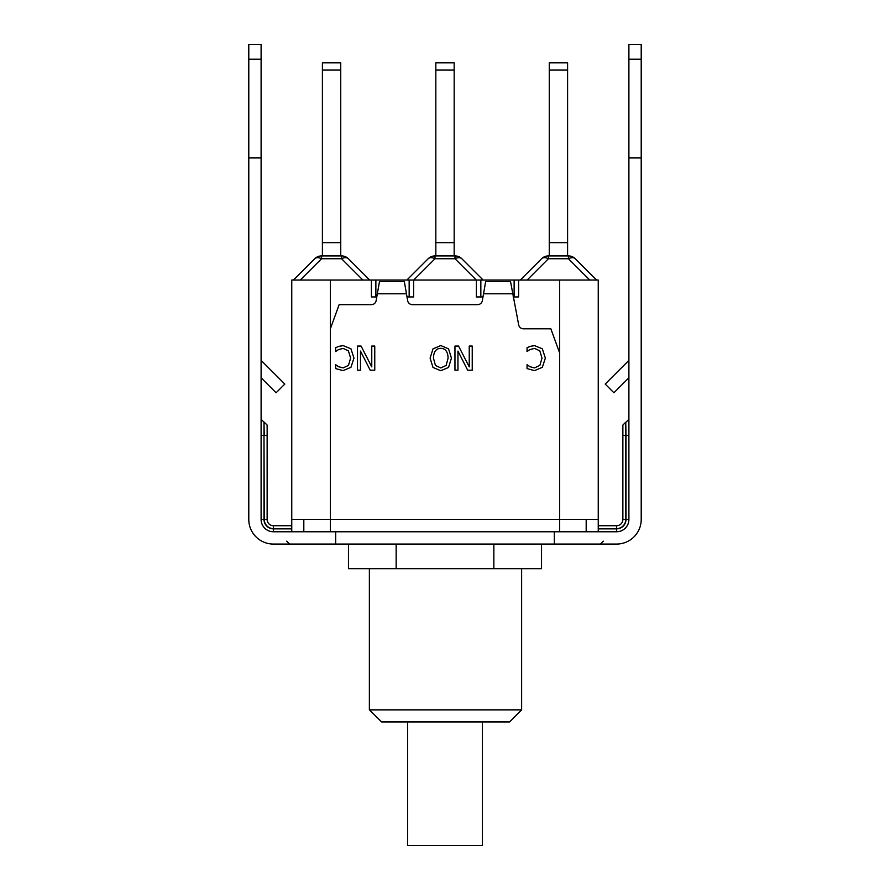 <?xml version="1.0" encoding="UTF-8"?>
<svg xmlns="http://www.w3.org/2000/svg" width="890" height="890" viewBox="0 0 890 890"><rect width="100%" height="100%" fill="white"/><g stroke="black" fill="none" stroke-linecap="round" stroke-linejoin="round"><path stroke-width="1.33" d="M483.081 296.937L476.373 296.937L476.373 280.05L559.632 280.05L559.632 519.449L598.247 519.449L598.247 531.519L330.368 531.519L330.368 519.449L291.753 519.449L291.753 531.519L303.813 531.519L303.813 519.449M330.368 328.799L339.146 304.658L371.397 304.658A4.828 4.828 0 0 0 376.125 300.776L379.485 281.496L404.327 281.496L407.687 300.776A4.828 4.828 0 0 0 412.415 304.658L477.585 304.658A4.828 4.828 0 0 0 482.313 300.776L485.673 281.496L510.515 281.496L518.692 324.917A4.828 4.828 0 0 0 523.42 328.799L550.854 328.799L559.632 352.93M357.491 370.195L357.491 346.065L361.084 346.065L371.764 366.88L371.764 346.065L374.757 346.065L374.757 370.195L370.195 370.195L360.483 351.094L360.483 370.195L357.491 370.195M435.421 365.434L440.761 367.937L446.124 365.434L448.093 358.136C447.881 351.695 445.434 348.435 440.761 348.335C436.1 348.435 433.653 351.695 433.452 358.136L435.421 365.434M440.784 370.707L432.996 367.448L430.104 358.136L432.996 348.847L440.784 345.554L448.56 348.847L451.441 358.136L448.549 367.448L440.784 370.707M530.262 346.344L534.556 345.632L542.322 348.802L545.359 358.114L542.344 367.303L534.501 370.629L527.047 368.594L527.047 364.722L530.017 366.736L534.523 367.893L539.863 365.412L542.01 358.114L539.785 350.816L534.523 348.413L529.85 349.603L527.047 351.539L527.047 347.712L530.262 346.344M454.957 370.195L454.957 346.065L458.561 346.065L469.241 366.88L469.241 346.065L472.234 346.065L472.234 370.195L467.673 370.195L457.95 351.094L457.95 370.195L454.957 370.195M338.868 346.344L343.173 345.632L350.938 348.802L353.964 358.114L350.949 367.303L343.117 370.629L335.664 368.594L335.664 364.722L338.634 366.736L343.128 367.893L348.468 365.412L350.627 358.114L348.391 350.816L343.128 348.413L338.456 349.603L335.664 351.539L335.664 347.712L338.868 346.344M586.187 519.449L586.187 531.519M330.368 531.519L303.813 531.519M291.753 519.449L291.753 280.05L330.368 280.05L330.368 519.449L559.632 519.426L559.632 531.519M518.603 280.05L518.603 296.937L513.107 296.937M376.893 296.937L371.397 296.937L371.397 280.05L476.373 280.05M330.368 280.05L371.397 280.05M413.628 280.05L413.628 296.937L406.919 296.937M322.403 62.845L322.403 70.076L340.748 70.076L340.748 62.845L322.403 62.845M340.748 255.908L340.748 70.076M340.748 242.636L322.403 242.636L322.403 70.076M341.571 255.908L341.571 258.734A9.656 5.574 -45 0 1 348.402 258.734A9.656 9.656 0 0 0 341.571 255.908L321.568 255.908A9.656 9.656 0 0 0 314.749 258.734A9.656 5.574 45 0 1 321.568 258.734L321.568 255.908M314.749 258.734L293.444 280.05M369.706 280.05L348.402 258.734M322.403 255.908L322.403 242.636M409.155 296.937L409.155 280.05L409.912 280.05M435.833 62.845L435.833 70.076L454.167 70.076L454.167 62.845L435.833 62.845M454.167 255.908L454.167 70.076M454.167 242.636L435.833 242.636L435.833 70.076M428.179 258.734A9.656 5.574 45 0 1 434.999 258.734L434.999 255.908A9.656 9.656 0 0 0 428.179 258.734L406.864 280.05M434.999 255.908L455.001 255.908L455.001 258.734A9.656 5.574 -45 0 1 461.821 258.734A9.656 9.656 0 0 0 455.001 255.908A9.656 9.656 0 0 1 461.821 258.734L483.137 280.05L480.845 280.05L480.845 296.937M480.088 280.05L480.845 280.05M435.833 255.908L435.833 242.636M549.252 62.845L549.252 70.076L567.597 70.076L567.597 62.845L549.252 62.845M575.252 258.734L596.556 280.05L575.252 258.734A9.656 9.656 0 0 0 568.432 255.908L568.432 258.734A9.656 5.574 -45 0 1 575.252 258.734A9.656 9.656 0 0 0 568.432 255.908L567.597 255.908L567.597 70.076M567.597 242.636L549.252 242.636L549.252 70.076M541.598 258.734A9.656 5.574 45 0 1 548.429 258.734L548.429 255.908A9.656 9.656 0 0 0 541.598 258.734L520.294 280.05L541.598 258.734M568.432 255.908L548.429 255.908L549.252 255.908L549.252 242.636M559.632 280.05L598.247 280.05L598.247 519.449M554.325 544.068L335.675 544.068L335.675 531.764L554.325 531.764L554.325 544.068L616.592 544.068A24.62 24.62 0 0 0 641.212 519.449L641.212 157.931L628.896 157.931L628.896 519.449L626.004 519.449A9.412 9.412 0 0 1 616.592 528.86L598.247 528.86M335.675 531.764L273.408 531.764A12.304 12.304 0 0 1 261.104 519.449L261.104 157.931L248.788 157.931L248.788 519.449A24.62 24.62 0 0 0 273.408 544.068L335.675 544.068M603.32 541.176L600.416 544.068L616.592 544.068M554.325 531.764L616.592 531.764A12.304 12.304 0 0 0 628.896 519.449M641.212 519.449L641.212 435.466M641.212 157.931L641.212 44.5L628.896 44.5L641.212 44.5M628.896 360.383L605.2 384.08L613.9 392.779L628.896 377.783M628.896 157.931L628.896 44.5M598.492 525.723L616.592 525.723L598.492 525.723L598.492 528.627L616.592 528.627L616.592 525.723A6.274 6.274 0 0 0 622.866 519.449L622.866 425.086L622.866 519.449L625.759 519.449L625.759 422.194L626.004 435.466L628.896 435.466M261.104 360.383L284.8 384.08L276.1 392.779L261.104 377.783M261.104 157.931L261.104 44.5L248.788 44.5L261.104 44.5M248.788 157.931L248.788 44.5M273.408 528.627L273.408 525.723L291.508 525.723L273.408 525.723A6.274 6.274 0 0 1 267.134 519.449L267.134 425.086L267.134 519.449L264.241 519.449A9.167 9.167 0 0 0 273.408 528.627L291.753 528.627M248.788 435.466L248.788 519.449M407.598 721.935L407.598 845.5L482.402 845.5L482.402 721.935M369.372 709.864L369.372 568.688L369.372 709.864L381.621 721.935L509.558 721.935L521.629 709.864L369.372 709.864M348.468 544.068L348.468 568.688L541.532 568.688L541.532 544.068M396.15 544.068L396.15 568.688M493.85 544.068L493.85 568.688M512.484 293.8L483.704 293.8M406.296 293.8L377.516 293.8M300.264 280.05L321.568 258.734L341.571 258.734L362.875 280.05M413.694 280.05L434.999 258.734L455.001 258.734L476.306 280.05M527.125 280.05L548.429 258.734L568.432 258.734L589.736 280.05M375.869 280.05L375.869 296.937M514.131 280.05L514.131 296.937M598.247 528.627L616.592 528.86L616.592 531.764M598.492 531.764L598.492 528.86M291.508 525.723L291.508 531.764M291.753 528.86L273.408 528.86A9.412 9.412 0 0 1 263.996 519.449L263.996 435.466L264.241 519.449M641.212 59.218L628.896 59.218M616.592 528.627A9.167 9.167 0 0 0 625.759 519.449M622.866 435.466L626.004 435.466L626.004 519.449M248.788 59.218L261.104 59.218M273.408 528.86L273.408 531.764M261.104 519.449L263.996 519.449M261.104 419.301L263.996 422.194L263.996 435.466L261.104 435.466M263.996 422.194L264.241 435.466L267.134 435.466M583.484 531.519L582.316 531.764M306.516 531.519L307.684 531.764M626.004 422.194L628.896 419.301M625.759 422.194L622.866 425.086M286.68 541.176L289.584 544.068M264.241 422.194L267.134 425.086M521.629 568.688L521.629 709.864"/></g></svg>
